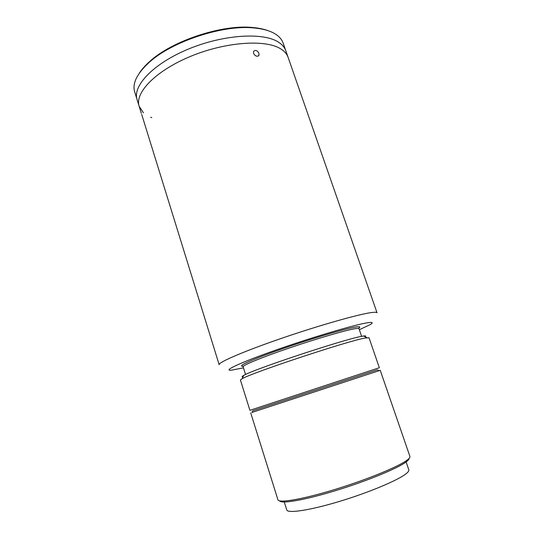 <?xml version="1.0" encoding="UTF-8"?>
<svg xmlns="http://www.w3.org/2000/svg" width="544" height="544" viewBox="0 0 544 544"><rect width="100%" height="100%" fill="white"/><g stroke="black" fill="none" stroke-linecap="round" stroke-linejoin="round"><path stroke-width="0.82" d="M374.728 370.695L252.783 410.788C251.165 411.318 251.165 411.318 252.783 410.788L377.318 369.845C378.937 369.308 378.937 369.308 377.318 369.845L379.012 370.716L251.967 412.44M378.957 370.688L380.229 370.294L409.897 456.402C410.203 457.286 409.19 458.585 406.864 460.299C398.092 466.888 366.105 479.992 334.213 489.682C302.294 499.412 278.623 503.35 277.93 499.793L250.709 412.876M409.108 458.354C409.176 459.224 408.163 460.435 406.062 461.992C397.514 468.438 366.826 481.086 335.893 490.545C304.926 500.045 281.309 504.104 279.718 500.895M380.229 370.294L379.012 370.716M139.468 72.964C141.889 69.265 145.214 65.518 149.45 61.724C171.877 40.766 222.863 24.004 253.348 27.567C259.012 28.104 263.915 29.145 268.056 30.682M141.732 114.532L219.164 364.725C217.899 362.494 244.134 351.145 282.384 338.048C320.579 324.945 360.312 313.772 372.239 312.467C375.244 312.113 376.849 312.229 377.046 312.814L288.096 57.331C286.953 54.04 284.505 51.224 280.745 48.892C284.505 51.224 286.953 54.04 288.096 57.331L283.132 43.078C281.942 39.651 279.446 36.693 275.652 34.218C270.586 30.96 263.541 28.893 254.497 28.002C223.523 24.392 171.578 41.466 148.791 62.757C136.877 73.8 132.178 83.511 134.688 91.882L137.088 99.634C132.348 85.986 153.306 63.573 188.367 49.089C223.346 34.517 263.248 32.116 278.385 42.106C282.166 44.506 284.634 47.382 285.797 50.742C284.634 47.382 282.166 44.506 278.385 42.106C263.248 32.116 223.346 34.517 188.367 49.089C153.306 63.573 132.348 85.986 137.088 99.634L139.155 106.304L143.439 112.798M139.155 106.304C134.497 92.922 155.577 70.768 190.713 56.311C225.774 41.772 265.683 39.168 280.745 48.892C265.683 39.168 225.774 41.772 190.713 56.311C155.577 70.768 134.497 92.922 139.155 106.304L141.352 113.397M150.702 117.225L151.756 117.647M375.496 368.995L379.358 367.771L369.009 337.729L364.868 338.076C347.392 341.102 251.212 372.987 242.066 378.753L240.414 380.004L249.914 410.332L375.496 368.995M243.005 376.89C241.618 376.938 241.862 376.448 243.739 375.421C252.695 369.628 344.576 339.15 361.604 336.355L363.61 336.008C365.731 335.723 366.221 335.968 365.078 336.75M258.978 53.339L258.937 55.386C257.115 56.943 255.32 56.277 253.558 53.38L253.626 51.313C255.49 49.701 257.278 50.381 258.978 53.339M359.346 329.739L370.348 324.53C373.497 322.612 372.606 322.021 367.662 322.735C355.681 324.448 313.222 336.96 276.869 349.724C240.428 362.488 221.986 371.185 231.506 370.178L243.454 367.846M361.617 336.355L358.979 328.658C358.843 328.27 357.517 328.29 354.987 328.705C345.569 330.228 316.574 338.681 289.136 348.044C261.65 357.408 242.345 365.384 243.107 366.758L245.548 374.51M243.549 366.166C235.654 366.989 251.083 359.761 280.813 349.343C310.447 338.932 345.318 328.61 355.735 327.012C360.06 326.346 360.937 326.801 358.353 328.399M284.267 502.017L286.756 509.918C287.558 513.638 309.57 510.422 338.973 501.561C368.349 492.742 397.827 480.372 405.994 473.81C408.19 472.076 409.129 470.737 408.802 469.792L406.116 461.958M252.783 410.788L251.94 412.495M149.45 61.724L148.791 62.757M253.348 27.567L254.497 28.002M363.61 336.008L366.935 337.695M243.739 375.421L242.066 378.753M258.352 56.018L258.937 55.386"/></g></svg>
